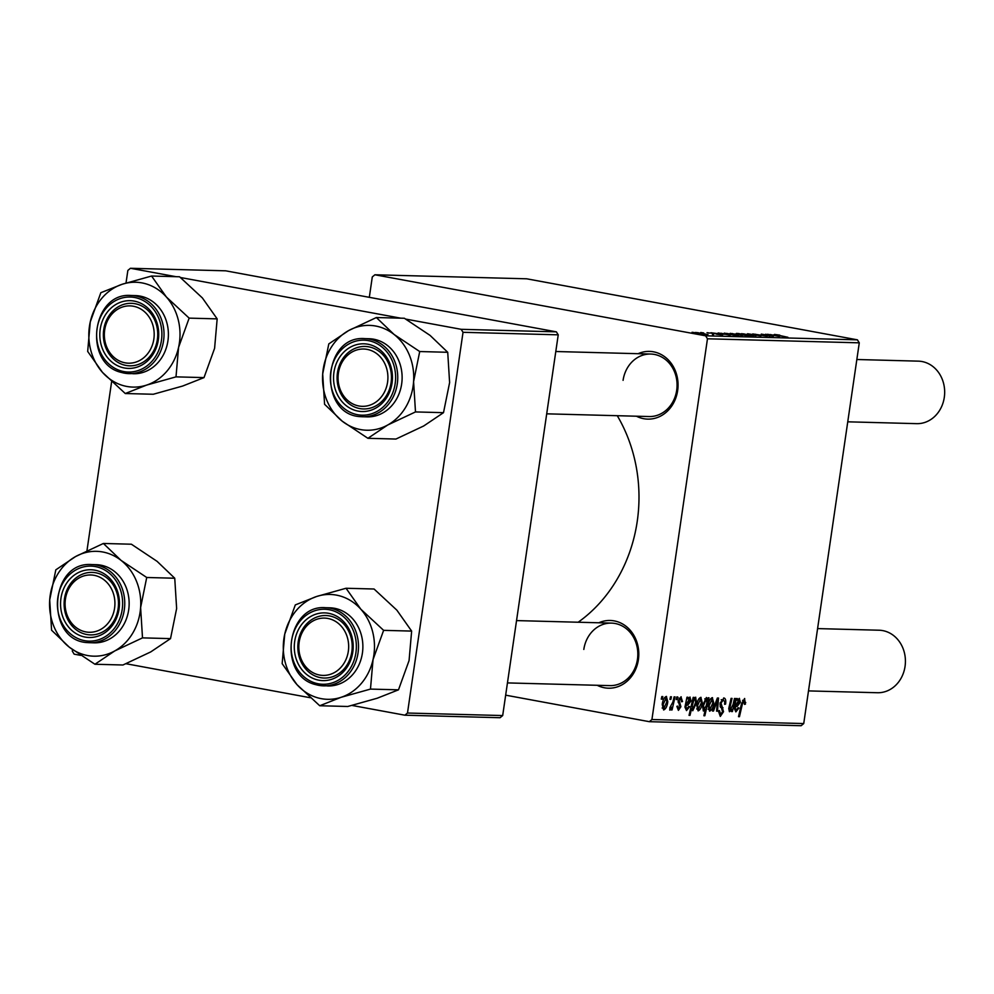<?xml version="1.0" encoding="UTF-8"?>
<svg xmlns="http://www.w3.org/2000/svg" width="994" height="994" viewBox="0 0 994 994"><rect width="100%" height="100%" fill="white"/><g stroke="black" fill="none" stroke-linecap="round" stroke-linejoin="round"><path stroke-width="1.49" d="M638.111 353.702A33.871 29.447 91.5 0 1 667.272 358.896A33.871 29.447 91.5 0 1 677.647 390.617A33.871 29.447 91.5 0 1 636.446 416.213M546.712 413.827L649.057 416.548A31.261 27.186 -88.5 0 0 676.703 390.244A31.261 27.186 -88.5 0 0 650.722 354.038A31.261 27.186 -88.5 0 0 623.076 380.342M598.848 622.778A33.871 29.447 91.5 0 1 628.022 627.984A33.871 29.447 91.5 0 1 638.396 659.705A33.871 29.447 91.5 0 1 597.195 685.288M507.449 682.915L609.807 685.624A31.261 27.186 -88.5 0 0 637.452 659.32A31.261 27.186 -88.5 0 0 611.459 623.114A31.261 27.186 -88.5 0 0 583.813 649.43M617.274 415.703A145.907 126.872 91.5 0 1 637.241 521.328A145.907 126.872 91.5 0 1 578.16 622.232M707.02 332.667L709.989 333.102L707.02 332.667M700.708 332.505L703.677 332.928L700.708 332.505M716.985 333.512L712.785 333.288L722.129 334.903L716.55 334.208L720.178 334.382L710.896 332.741L716.985 333.549M722.75 334.841L722.129 334.903M711.977 333.288L710.847 333.052M724.328 333.127L738.443 335.972L724.303 333.288M753.564 334.27L767.368 336.121L752.731 333.947M755.378 334.208L756.148 334.779M769.828 336.755L768.996 336.817M767.169 336.693L766.523 336.109M742.207 333.897L753.29 335.723L741.636 333.649M753.986 335.661L753.29 335.723M772.226 336.171L765.616 334.22L773.382 336.258L761.28 334.108L772.611 336.208M776.215 334.767L787.919 337.289L776.625 335.177L774.45 334.431L779.743 335.115L775.892 335.028M857.424 339.836L526.708 278.805L374.9 274.779L705.616 335.81L857.424 339.836L859.276 342.831L707.467 338.792L705.616 335.81M767.492 334.27L779.582 336.419L767.467 334.406M776.264 335.475L775.32 335.537M778.215 336.332L777.519 335.798M778.625 336.084L779.582 336.419M738.356 333.499L753.303 336.37L740.903 334.667L736.368 333.412L738.356 333.499M747.575 333.748L760.994 335.897L749.762 334.083L755.974 335.761L747.575 333.748M730.739 333.586L741.835 335.425L730.18 333.338M742.518 335.363L741.835 335.425M718.128 332.965L730.23 335.115L718.115 333.102M726.912 334.158L725.955 334.232M728.863 335.028L728.155 334.481M729.261 334.767L730.23 335.115M696.235 332.679L707.33 334.506L695.676 332.431M708.026 334.444L707.33 334.506M712.412 334.568L713.506 334.667M692.048 332.269L695.017 332.704L692.048 332.269M680.94 696.819L682.493 701.553L681.524 701.764L680.654 698.459L679.138 700.435L680.915 706.697L678.417 710.362L676.864 706.336L677.833 706.125L678.691 708.734L679.946 706.958L678.181 700.546L681.213 696.844M679.001 698.136L680.803 698.471L678.989 698.148M689.923 697.055L691.041 700.869L687.935 704.982L686.282 705.417L685.922 706.97L686.829 708.946L688.705 706.411L689.612 706.672L686.506 710.586L684.941 707.094L686.966 697.216L687.935 697.241L687.798 698.869L690.097 697.08M700.832 697.341L702.298 702.621C701.714 707.194 700.323 709.952 698.111 710.884L696.732 705.355C697.316 700.969 698.683 698.297 700.832 697.341L701.043 697.366M744.494 698.509L745.425 704.162L744.456 704.373L744.121 700.608L742.394 703.963L739.461 716.686L738.505 716.662L741.549 703.491L744.705 698.521M744.22 700.621L742.543 700.31L744.22 700.621M703.342 710.996L702.547 705.69L706.411 697.49L707.604 700.149L708.163 697.776L708.983 697.8L704.833 715.767L703.889 715.742L705.355 709.467L703.441 711.021M712.487 711.033L717.37 698.024L718.525 698.049L717.506 711.17L716.562 711.145L717.519 700.049L713.493 711.058L712.487 711.033M723.657 697.95C725.521 698.198 726.154 700.261 725.558 704.125L724.589 704.311L724.738 701.652L723.284 700.049L721.023 703.019L723.52 711.692L720.302 716.413L718.426 711.12L719.457 710.561L720.638 714.301L722.563 711.791L720.066 703.168L724.017 697.987M723.545 700.087L721.222 699.677L723.545 700.087M661.259 699.117L661.855 696.545L662.787 696.57L662.215 699.142L661.259 699.117M505.66 695.166L649.318 721.681L651.927 719.519L803.736 723.557L859.276 342.831M651.927 719.519L707.467 338.792M712.288 697.651L713.754 702.932C713.183 707.492 711.791 710.25 709.579 711.195L708.188 705.665C708.772 701.267 710.138 698.596 712.288 697.651L712.499 697.676M739.287 698.372L740.406 702.186L737.287 706.299L735.635 706.722L735.287 708.275L736.181 710.263L738.07 707.728L738.964 707.989L735.858 711.89L734.293 708.411L736.33 698.521L737.287 698.546L737.15 700.186L739.449 698.384M729.41 711.679L728.751 708.511L731.087 698.384L732.031 698.409L729.708 708.486L730.192 710.101L733.075 704.535L734.467 698.471L735.423 698.496L732.404 711.567L731.447 711.542L731.957 709.356L729.509 711.704M695.601 697.204L696.545 702.584L692.756 710.747L691.6 708.536L689.985 715.369L689.041 715.345L693.191 697.378L694.135 697.403L693.7 699.217L695.725 697.229M666.328 696.434L667.794 701.702C667.21 706.274 665.818 709.033 663.619 709.977L662.228 704.448C662.812 700.049 664.178 697.378 666.328 696.434L666.539 696.459M669.919 699.341L670.503 696.769L671.447 696.794L670.875 699.366L669.919 699.341M672.876 702.099L674.118 696.869L675.063 696.893L672.043 709.964L671.099 709.94L671.733 707.231L669.782 710.138L669.894 707.604L672.876 702.099M676.231 699.515L676.827 696.943L677.759 696.968L677.187 699.54L676.231 699.515M803.736 723.557L801.127 725.719L649.318 721.681M369.321 297.33L372.29 276.941L374.9 274.779M405.776 319.099L461.166 329.312L556.367 331.847L225.663 270.815L130.463 268.281L176 276.692M180.486 277.512L400.793 318.179M407.49 713.033L502.691 715.556L500.081 717.718L404.881 715.195L407.49 713.033L463.03 332.307L461.166 329.312M502.691 715.556L558.23 334.829L463.03 332.307M72.537 649.641L72.314 651.169L74.165 654.164L80.688 655.369M125.977 663.719L310.265 697.726M351.963 705.429L404.881 715.195M86.963 550.738L111.626 381.708M126.014 283.041L127.853 270.443L130.463 268.281M556.367 331.847L558.23 334.829M661.296 698.968L662.215 699.142M724.651 703.951L725.558 704.125M720.116 702.857L721.023 703.019M719.942 704.398L721.035 704.597M720.414 707.256L723.023 707.728M722.588 711.53L723.52 711.692M718.476 710.809L719.383 710.983M716.575 710.996L717.506 711.17M716.674 699.9L717.519 700.049M712.549 710.884L713.493 711.058M712.835 702.758L713.754 702.932M709.853 709.554L712.797 703.106L712.039 699.291L709.132 705.69L709.853 709.554L708.113 709.244L709.679 709.53M708.213 705.529L709.132 705.69M703.926 715.593L704.833 715.767M704.46 709.294L705.355 709.467M706.945 700.024L707.604 700.149M706.262 705.603L706.908 702.621L706.249 699.13L703.491 705.69L704.125 709.405L706.262 705.603M702.584 705.529L703.491 705.69M704.746 698.857L706.336 699.142L704.746 698.857M744.817 702.348L745.749 702.522M744.543 704L745.425 704.162M738.542 716.512L739.461 716.686M736.206 700.012L737.15 700.186M739.486 702.012L740.406 702.186M734.665 706.548L735.635 706.722M734.342 708.101L735.287 708.275M738.045 707.815L738.964 707.989M738.753 700L736.032 705.094L739.461 702.162L738.753 700L737.436 699.751L738.753 700M735.088 704.908L736.032 705.094M731.485 711.393L732.404 711.567M728.776 708.312L729.708 708.486M701.379 702.447L702.298 702.621M698.397 709.256L701.329 702.795L700.584 698.981L697.664 705.392L698.397 709.256L696.645 708.933L698.223 709.219M696.757 705.218L697.664 705.392M698.956 698.683L700.695 698.993L698.956 698.67M692.806 699.055L693.7 699.217M691.302 705.516L692.309 705.703L692.942 709.107L695.638 702.41L696.545 702.584M690.644 708.362L691.6 708.536M689.066 715.195L689.985 715.369M692.532 700.198L693.737 700.422L692.309 705.703M695.141 698.844L694.023 698.633L695.054 698.832L693.737 700.422M695.676 699.677L695.054 698.832L695.638 702.41M686.854 698.695L687.798 698.869M690.122 700.708L691.041 700.869M685.313 705.231L686.282 705.417M684.99 706.796L685.922 706.97M688.68 706.498L689.612 706.672M688.084 698.434L689.513 698.707L686.68 703.777L690.109 700.857L689.389 698.683L688.084 698.447M685.723 703.603L686.68 703.777M681.598 701.143L682.53 701.317M681.573 701.379L682.493 701.553M678.219 700.261L679.138 700.435M678.094 701.379L679.163 701.578M679.995 706.523L680.915 706.697M666.875 701.54L667.794 701.702M663.893 708.337L666.825 701.888L666.079 698.061L663.16 704.473L663.893 708.337L662.141 708.026L663.719 708.3M662.252 704.311L663.16 704.473M664.452 697.763L666.191 698.074L664.452 697.763M669.944 699.192L670.875 699.366M671.136 709.791L672.043 709.964M676.268 699.366L677.187 699.54M770.362 334.543L773.63 335.276L769.928 334.879M773.581 335.637L773.257 334.916M746.159 335.475L737.56 333.996M741.797 334.829L746.395 335.5M737.859 333.686L741.81 334.692M747.277 334.953L751.911 335.463L748.246 334.481L743.313 334.17M743.661 333.835L747.302 334.816M735.821 334.655L740.455 335.164L736.79 334.17L731.845 333.872M732.205 333.524L735.833 334.518M735.001 335.015L726.676 333.388L735.001 335.015M721.01 333.238L724.278 333.959L720.575 333.574M724.228 334.332L723.893 333.599M701.317 333.736L705.951 334.245L702.286 333.251L697.341 332.953M697.701 332.617L701.329 333.599M103.388 543.469L131.394 544.215L157.077 561.337L174.745 578.235L146.727 577.489L121.057 560.38L103.388 543.469L75.594 556.553L55.813 569.848L49.7 599.941L51.589 630.233L69.257 647.144L94.939 664.253L114.708 650.958A52.446 45.6 91.5 0 1 91.498 656.052A52.446 45.6 91.5 0 1 69.257 647.144A52.446 45.6 91.5 0 1 49.7 599.941A52.446 45.6 91.5 0 1 75.594 556.553A52.446 45.6 91.5 0 1 121.057 560.38A52.446 45.6 91.5 0 1 140.614 607.57L146.727 577.489M87.646 637.402A33.871 29.447 91.5 0 1 60.646 601.159A33.871 29.447 91.5 0 1 92.367 569.835A33.871 29.447 91.5 0 1 119.367 606.091A33.871 29.447 91.5 0 1 87.646 637.402M93.473 572.469A31.261 27.186 -88.5 0 0 92.131 572.395A31.261 27.186 -88.5 0 0 64.15 602.153A31.261 27.186 -88.5 0 0 89.112 634.831A31.261 27.186 -88.5 0 0 90.466 634.905A31.261 27.186 -88.5 0 0 118.448 605.16A31.261 27.186 -88.5 0 0 93.473 572.469M94.119 642.832A39.089 33.982 -88.5 0 0 129.096 605.632A39.089 33.982 -88.5 0 0 97.884 564.778A39.089 33.982 -88.5 0 0 96.194 564.691L91.821 564.567A39.089 33.982 91.5 0 1 93.511 564.667A39.089 33.982 91.5 0 1 124.71 605.52A39.089 33.982 91.5 0 1 89.746 642.708A39.089 33.982 91.5 0 1 88.056 642.621L94.119 642.832M174.745 578.235L176.634 608.527L170.521 638.62L150.74 651.915L122.945 664.998L94.939 664.253M170.521 638.62L142.502 637.875L140.614 607.57A52.446 45.6 -88.5 0 1 114.708 650.958L142.502 637.875M151.573 276.034L179.579 276.779L202.378 297.939L217.164 318.875L189.146 318.13L166.358 296.982L151.573 276.034L122.2 284.259L100.841 292.696L90.255 321.957L87.683 351.429L102.469 372.365L125.269 393.525L146.627 385.088A52.446 45.6 91.5 0 1 123.02 385.548A52.446 45.6 91.5 0 1 102.469 372.365A52.446 45.6 91.5 0 1 90.255 321.957A52.446 45.6 91.5 0 1 122.2 284.259A52.446 45.6 91.5 0 1 166.358 296.982A52.446 45.6 91.5 0 1 178.572 347.391L189.146 318.13M121.902 367.395A33.871 29.447 91.5 0 1 100.742 326.318A33.871 29.447 91.5 0 1 136.625 301.679A33.871 29.447 91.5 0 1 157.785 342.756A33.871 29.447 91.5 0 1 121.902 367.395M137.346 304.239A31.261 27.186 -88.5 0 0 131.382 303.319A31.261 27.186 -88.5 0 0 103.637 330.393A31.261 27.186 -88.5 0 0 123.765 364.897A31.261 27.186 -88.5 0 0 129.717 365.829A31.261 27.186 -88.5 0 0 157.474 338.743A31.261 27.186 -88.5 0 0 137.346 304.239M131.071 295.491C91.709 292.012 82.788 363.841 121.454 372.452L133.37 373.744A39.089 33.982 -88.5 0 0 168.061 339.898A39.089 33.982 -88.5 0 0 142.9 296.759A39.089 33.982 -88.5 0 0 135.445 295.603L131.071 295.491A39.089 33.982 91.5 0 1 138.526 296.647A39.089 33.982 91.5 0 1 163.687 339.774A39.089 33.982 91.5 0 1 128.996 373.632A39.089 33.982 91.5 0 1 121.541 372.464M217.164 318.875L214.592 348.347L204.006 377.608L182.647 386.045L153.275 394.258L125.269 393.525M204.006 377.608L176 376.863L178.572 347.391A52.446 45.6 -88.5 0 1 146.627 385.088L176 376.863M316.676 596.475A52.446 45.6 91.5 0 1 340.271 596.027A52.446 45.6 91.5 0 1 360.822 609.198L346.036 588.262L316.676 596.475L295.305 604.911L284.731 634.172L282.159 663.644L296.945 684.593L319.733 705.74L341.104 697.303L370.476 689.091L373.036 659.606L383.622 630.345L360.822 609.198A52.446 45.6 91.5 0 1 373.036 659.606A52.446 45.6 91.5 0 1 341.104 697.303A52.446 45.6 91.5 0 1 296.945 684.593A52.446 45.6 91.5 0 1 284.731 634.172A52.446 45.6 -88.5 0 1 316.676 596.475M331.101 613.894A33.871 29.447 91.5 0 1 352.261 654.971A33.871 29.447 91.5 0 1 316.378 679.61A33.871 29.447 91.5 0 1 295.218 638.546A33.871 29.447 91.5 0 1 331.101 613.894M318.229 677.125A31.261 27.186 -88.5 0 0 324.193 678.045A31.261 27.186 -88.5 0 0 351.938 650.971A31.261 27.186 -88.5 0 0 331.822 616.454A31.261 27.186 -88.5 0 0 325.858 615.534A31.261 27.186 -88.5 0 0 298.101 642.609A31.261 27.186 -88.5 0 0 318.229 677.125M325.547 607.707C286.185 604.24 277.264 676.069 315.93 684.68L327.846 685.959A39.089 33.982 -88.5 0 0 362.537 652.114A39.089 33.982 -88.5 0 0 337.376 608.974A39.089 33.982 -88.5 0 0 329.921 607.819L325.547 607.707A39.089 33.982 91.5 0 1 333.002 608.862A39.089 33.982 91.5 0 1 358.163 652.002A39.089 33.982 91.5 0 1 323.472 685.848A39.089 33.982 91.5 0 1 316.017 684.692M383.622 630.345L411.64 631.091L396.854 610.154L374.055 589.007L346.036 588.262M411.64 631.091L409.068 660.563L398.482 689.836L370.476 689.091M398.482 689.836L377.124 698.26L347.751 706.486L319.733 705.74M348.583 330.604A52.446 45.6 91.5 0 1 371.793 325.51A52.446 45.6 91.5 0 1 394.034 334.431L376.366 317.533L348.583 330.604L328.803 343.899L322.69 373.993L324.578 404.285L342.247 421.195L367.917 438.304L387.697 425.01L415.492 411.926L413.591 381.634L419.716 351.541L394.034 334.431A52.446 45.6 91.5 0 1 413.591 381.634A52.446 45.6 91.5 0 1 387.697 425.01A52.446 45.6 91.5 0 1 342.247 421.195A52.446 45.6 91.5 0 1 322.69 373.993A52.446 45.6 -88.5 0 1 348.583 330.604M365.357 343.887A33.871 29.447 91.5 0 1 392.357 380.143A33.871 29.447 91.5 0 1 360.623 411.454A33.871 29.447 91.5 0 1 333.636 375.21A33.871 29.447 91.5 0 1 365.357 343.887M362.102 408.882A31.261 27.186 -88.5 0 0 363.444 408.956A31.261 27.186 -88.5 0 0 391.425 379.211A31.261 27.186 -88.5 0 0 366.463 346.521A31.261 27.186 -88.5 0 0 365.109 346.446A31.261 27.186 -88.5 0 0 337.128 376.204A31.261 27.186 -88.5 0 0 362.102 408.882M370.861 338.83A39.089 33.982 -88.5 0 0 369.172 338.743L364.798 338.619A39.089 33.982 91.5 0 1 366.488 338.718A39.089 33.982 91.5 0 1 397.699 379.571A39.089 33.982 91.5 0 1 362.723 416.759A39.089 33.982 91.5 0 1 361.033 416.672L367.097 416.884A39.089 33.982 -88.5 0 0 402.073 379.683A39.089 33.982 -88.5 0 0 370.861 338.83M419.716 351.541L447.722 352.286L430.054 335.388L404.384 318.266L376.366 317.533M447.722 352.286L449.611 382.591L443.498 412.672L415.492 411.926M443.498 412.672L423.717 425.966L395.935 439.05L367.917 438.304M65.43 599.084A28.664 24.925 -88.5 0 0 85.882 631.923A28.664 24.925 -88.5 0 0 114.583 608.154A28.664 24.925 -88.5 0 0 94.132 575.327A28.664 24.925 -88.5 0 0 65.43 599.084M118.112 608.601A31.261 27.186 91.5 0 1 90.466 634.905A31.261 27.186 91.5 0 1 64.486 598.711A31.261 27.186 91.5 0 1 92.131 572.395A31.261 27.186 91.5 0 1 118.112 608.601M808.495 690.905L877.404 692.731A31.261 27.186 -88.5 0 0 905.049 666.427A31.261 27.186 -88.5 0 0 879.056 630.221L817.59 628.593M299.157 642.223A28.664 24.925 -88.5 0 0 319.608 675.05A28.664 24.925 -88.5 0 0 348.322 651.294A28.664 24.925 -88.5 0 0 327.871 618.454A28.664 24.925 -88.5 0 0 299.157 642.223M351.839 651.741A31.261 27.186 91.5 0 1 324.193 678.045A31.261 27.186 91.5 0 1 298.212 641.838A31.261 27.186 91.5 0 1 325.858 615.534A31.261 27.186 91.5 0 1 351.839 651.741M153.846 339.078A28.664 24.925 -88.5 0 0 133.395 306.239A28.664 24.925 -88.5 0 0 104.681 329.996A28.664 24.925 -88.5 0 0 125.132 362.835A28.664 24.925 -88.5 0 0 153.846 339.078M103.736 329.623A31.261 27.186 91.5 0 1 131.382 303.319A31.261 27.186 91.5 0 1 157.363 339.513A31.261 27.186 91.5 0 1 129.717 365.829A31.261 27.186 91.5 0 1 103.736 329.623M387.573 382.205A28.664 24.925 -88.5 0 0 367.121 349.379A28.664 24.925 -88.5 0 0 338.407 373.135A28.664 24.925 -88.5 0 0 358.859 405.974A28.664 24.925 -88.5 0 0 387.573 382.205M337.463 372.762A31.261 27.186 91.5 0 1 365.109 346.446A31.261 27.186 91.5 0 1 391.089 382.653A31.261 27.186 91.5 0 1 363.444 408.956A31.261 27.186 91.5 0 1 337.463 372.762M847.758 421.816L916.654 423.655A31.261 27.186 -88.5 0 0 944.3 397.339A31.261 27.186 -88.5 0 0 918.319 361.145L856.84 359.505M720.004 706.013L722.091 706.399M715.481 703.056L716.401 703.23M741.474 703.789L742.394 703.963M734.839 705.839L737.287 706.299M729.161 706.523L730.081 706.684M685.487 704.535L687.935 704.982M678.194 702.522L679.884 702.833M87.385 641.043A37.523 32.628 -88.5 0 0 122.535 606.352A37.523 32.628 -88.5 0 0 92.628 566.207A37.523 32.628 -88.5 0 0 57.49 600.885A37.523 32.628 -88.5 0 0 87.385 641.043M121.119 370.936A37.523 32.628 -88.5 0 0 160.854 343.638A37.523 32.628 -88.5 0 0 137.408 298.138A37.523 32.628 -88.5 0 0 97.673 325.436A37.523 32.628 -88.5 0 0 121.119 370.936M331.884 610.353A37.523 32.628 -88.5 0 0 292.149 637.651A37.523 32.628 -88.5 0 0 315.583 683.151A37.523 32.628 -88.5 0 0 355.33 655.854A37.523 32.628 -88.5 0 0 331.884 610.353M365.606 340.259A37.523 32.628 -88.5 0 0 330.468 374.937A37.523 32.628 -88.5 0 0 360.375 415.094A37.523 32.628 -88.5 0 0 395.513 380.404A37.523 32.628 -88.5 0 0 365.606 340.259M91.821 564.567C48.868 561.038 44.966 641.391 88.031 642.621M364.798 338.619C321.845 335.09 317.956 415.442 361.021 416.672M611.459 623.114L516.545 620.591M555.795 351.516L650.722 354.038"/></g></svg>
